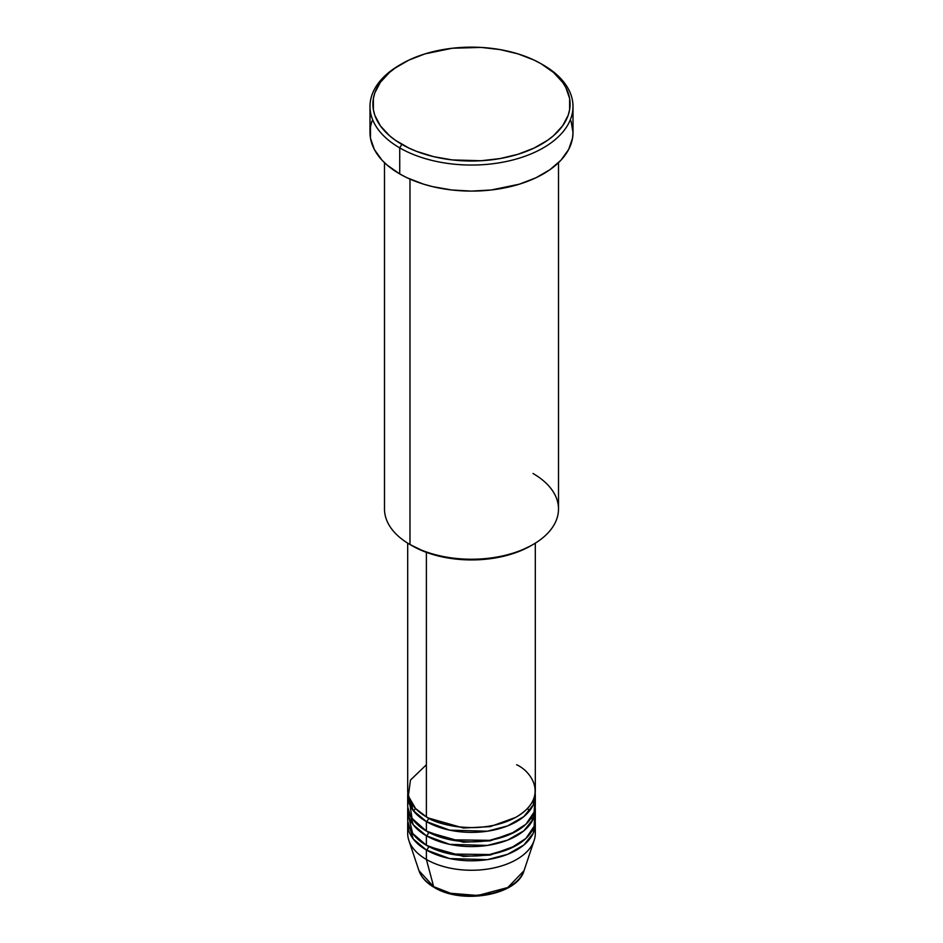 <?xml version="1.0" encoding="UTF-8"?>
<svg xmlns="http://www.w3.org/2000/svg" width="943" height="943" viewBox="0 0 943 943"><rect width="100%" height="100%" fill="white"/><g stroke="black" fill="none" stroke-linecap="round" stroke-linejoin="round"><path stroke-width="1.41" d="M534.775 828.697A63.806 36.836 180 0 1 534.151 840.402L524.037 870.672L507.782 887.528L477.795 895.496L450.671 893.28L433.674 886.668A2.9 1.674 120 0 0 434.204 887.422A2.9 1.674 -60 0 1 433.674 886.668A53.503 30.883 0 0 0 487.177 894.353A53.503 30.883 0 0 0 524.037 870.672C517.306 895.437 461.94 904.738 434.204 887.422C426.401 882.907 421.332 877.332 418.963 870.672A53.503 30.883 0 0 0 433.674 886.668L426.389 859.474L433.674 886.668L418.963 870.672L408.849 840.402A63.806 36.836 180 0 1 408.225 828.697M426.389 764.749L410.464 780.073L408.343 796.01L415.557 808.516L426.389 816.85A63.806 36.836 0 0 0 495.912 824.83A63.806 36.836 0 0 0 535.306 790.8L535.306 543.156M535.306 795.538A63.806 36.836 180 0 0 535.176 793.169L533.219 804.874L523.895 816.555L507.605 825.915L487.342 831.219L449.693 830.158L426.389 821.589A2.9 1.674 120 0 0 428.428 818.029L427.427 817.44L428.428 818.029A2.9 1.674 -60 0 1 426.389 821.589L413.258 810.579L407.824 793.169A63.806 36.836 180 0 0 407.694 795.538L407.694 805.016A63.806 36.836 0 0 0 426.389 831.054A63.806 36.836 0 0 0 495.912 839.046A63.806 36.836 0 0 0 535.306 805.016L535.306 795.538A63.806 36.836 180 0 1 495.912 829.569A63.806 36.836 180 0 1 426.389 821.589L426.389 831.054L426.389 821.589A63.806 36.836 180 0 1 407.694 795.538M408.897 797.908L412.032 818.347L426.389 831.054L450.542 839.8L489.617 840.331L510.139 834.319L525.935 824.217L534.127 812.064L534.775 800.277M535.306 809.742A63.806 36.836 180 0 0 535.176 807.373L533.219 819.09L523.895 830.771L507.605 840.119L487.342 845.435L449.693 844.362L426.389 835.793A2.9 1.674 120 0 0 428.428 832.245L427.427 831.655L428.428 832.245A2.9 1.674 -60 0 1 426.389 835.793L413.258 824.783L407.824 807.373A63.806 36.836 180 0 0 407.694 809.742L407.694 819.219A63.806 36.836 0 0 0 426.389 845.27A63.806 36.836 0 0 0 495.912 853.25A63.806 36.836 0 0 0 535.306 819.219L535.306 809.742A63.806 36.836 180 0 1 495.912 843.785A63.806 36.836 180 0 1 426.389 835.793L426.389 845.27L426.389 835.793A63.806 36.836 180 0 1 407.694 809.742M408.225 814.481L412.621 833.412L426.389 845.27L450.542 854.016L489.617 854.535L510.139 848.535L525.935 838.433L534.127 826.268L534.775 814.481M535.306 823.958A63.806 36.836 180 0 0 535.176 821.589L533.219 833.294L523.895 844.975L507.605 854.323L487.342 859.639L449.693 858.578L426.389 850.008A2.9 1.674 120 0 0 428.428 846.449L427.427 845.859L428.428 846.449A2.9 1.674 -60 0 1 426.389 850.008L413.258 838.999L407.824 821.589A63.806 36.836 180 0 0 407.694 823.958L407.694 833.423A63.806 36.836 0 0 0 426.389 859.474A63.806 36.836 0 0 0 495.912 867.466A63.806 36.836 0 0 0 535.306 833.423L535.306 823.958A63.806 36.836 180 0 1 495.912 857.989A63.806 36.836 180 0 1 426.389 850.008L426.389 859.474L426.389 850.008A63.806 36.836 180 0 1 407.694 823.958M408.897 816.85L409.84 814.481M533.019 473.492A87.004 50.227 180 0 1 533.019 544.524A87.004 50.227 180 0 1 409.981 544.524L412.032 545.714A84.104 48.553 0 0 0 530.968 545.714L518.226 551.749L503.692 556.24L487.908 558.999L471.5 559.93L455.092 558.999L439.308 556.24L424.774 551.749L409.981 544.524A87.004 50.227 0 0 0 504.8 555.415A87.004 50.227 0 0 0 558.504 509.008L558.504 162.679M401.777 63.829L399.726 65.008A101.502 58.607 0 0 0 399.726 147.886L401.777 144.338A98.602 56.934 180 0 1 401.777 63.829A98.602 56.934 180 0 1 541.223 63.829L534.056 60.069L517.978 53.869L500.12 49.602L481.166 47.421L452.263 48.246L425.022 53.869L408.944 60.069L395.27 67.967L389.506 72.446L380.394 82.289L374.784 92.968L373.369 98.496L373.369 109.659L374.784 115.187L380.394 125.867L389.506 135.709L395.27 140.201L408.944 148.086L416.712 151.41L433.768 156.679L452.263 159.921L481.166 160.734L500.12 158.554L517.978 154.287L534.056 148.086L547.73 140.201L553.494 135.709L562.606 125.867L568.216 115.187L569.631 109.659L569.631 98.496L565.859 87.558L562.606 82.289L553.494 72.446L541.223 63.829A98.602 56.934 180 0 1 541.223 144.338A98.602 56.934 180 0 1 401.777 144.338L399.726 147.886A101.502 58.607 0 0 0 543.274 147.886A101.502 58.607 0 0 0 543.274 65.008L543.274 65.008A101.502 58.607 180 0 1 573.002 106.453A101.502 58.607 180 0 1 510.34 160.593A101.502 58.607 180 0 1 399.726 147.886L399.726 173.936A101.502 58.607 0 0 0 510.34 186.643A101.502 58.607 0 0 0 573.002 132.492L572.519 138.244L568.641 149.513L561.026 160.121L549.969 169.669L535.895 177.803L519.345 184.18L491.303 189.979L471.5 191.099L451.697 189.979L432.66 186.643L423.655 184.18L407.105 177.803L399.726 173.936L399.726 147.886A101.502 58.607 180 0 1 369.998 106.453A101.502 58.607 180 0 1 400.763 64.419M426.389 552.362L426.389 816.85L426.389 552.362M409.981 179.111L409.981 544.524L409.981 179.111M534.151 840.402A63.806 36.836 180 0 1 490.195 868.644A63.806 36.836 180 0 1 426.389 859.474A63.806 36.836 180 0 1 408.849 840.402M452.098 893.622L471.5 895.85L490.902 893.622M369.998 106.453L369.998 132.492A101.502 58.607 0 0 0 399.726 173.936L387.101 165.06L381.974 160.121L374.359 149.513L370.481 138.244L370.481 126.751L371.943 121.058M571.057 121.058L573.002 132.492L573.002 106.453M384.496 162.679L384.496 509.008A87.004 50.227 0 0 0 409.981 544.524L409.981 544.524M407.694 543.156L407.694 790.8A63.806 36.836 0 0 0 426.389 816.85C437.764 825.514 482.604 835.769 516.611 816.85C549.392 797.212 531.628 771.327 516.611 764.749M428.428 846.449L463.461 856.444L490.207 855.053L515.573 845.859L490.207 855.053L463.461 856.444L428.428 846.449M428.428 832.245L463.461 842.229L490.207 840.838L515.573 831.655L490.207 840.838L463.461 842.229L428.428 832.245M428.428 818.029L463.461 828.025L490.207 826.634L515.573 817.44L490.207 826.634L463.461 828.025L428.428 818.029M415.474 808.422L413.659 811.086M533.019 544.524L530.968 545.714M543.274 65.008L541.223 63.829M532.382 820.764L531.828 817.003M529.341 811.086L527.526 808.422"/></g></svg>
